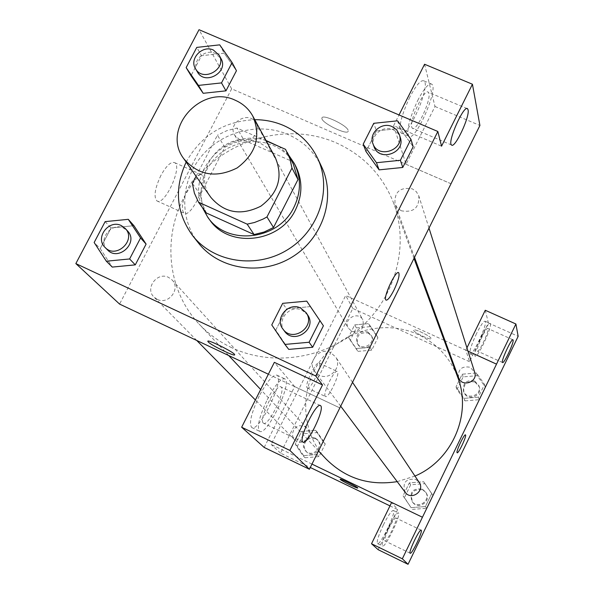 <?xml version="1.0" encoding="UTF-8"?>
<svg xmlns="http://www.w3.org/2000/svg" width="594" height="594" viewBox="0 0 594 594"><rect width="100%" height="100%" fill="white"/><g stroke="black" fill="none" stroke-linecap="round" stroke-linejoin="round"><path stroke-width="0.45" stroke-dasharray="2.97 2.23" d="M210.915 197.46C189.33 169.632 227.146 126.841 259.029 142.753C266.157 145.953 271.584 150.921 275.319 157.64M206.363 212.986L202.339 204.128L200.327 194.572L224.866 147.245L217.434 135.209L196.087 176.277M266.223 140.867L236.939 128.037L226.856 130.665L217.434 135.209M285.528 149.324L291.654 161.167L243.986 140.229L236.939 128.037M291.654 161.167L293.302 164.078M224.866 147.245L234.103 142.798L243.986 140.229M288.573 154.93L278.942 146.436M266.015 140.474C227.851 127.524 185.892 171.31 202.257 207.343M209.645 219.81L205.056 212.006L202.108 203.43L200.913 194.401L201.492 185.224L203.816 176.232L207.811 167.746L213.328 160.053L220.166 153.43L228.089 148.099L236.813 144.253L246.042 142.025L255.45 141.498L264.701 142.694L273.47 145.575C283.39 150.03 290.86 157.002 295.879 166.491M200.327 194.572L192.359 183.442M186.152 162.088C201.188 135.291 224.057 121.161 254.744 119.684M198.403 242.961C178.994 218.451 180.509 181.244 201.403 156.333C222.171 131.311 259.34 121.918 288.261 134.578C303.341 141.342 314.464 152.079 321.614 166.78M397.564 120.827L399.948 128.453L413.172 146.696L399.948 128.453L376.433 130.895L366.001 151.529L376.433 130.895L373.752 123.314M306.727 301.121L323.411 325.802L310.291 306.615L286.531 308.813L275.757 330.13L288.758 349.406L271.762 324.925M105.138 221.629L111.056 227.948L133.932 225.683L111.056 227.948L100.223 248.582L112.273 267.085L100.223 248.582L94.156 242.501M219.706 44.854L224.161 53.208L236.449 70.731L224.161 53.208L201.507 55.71L191.008 75.69L201.507 55.71L196.777 47.401M264.174 447.438L294.654 386.597L339.842 407.9M294.654 386.597L274.346 362.347M268.362 374.22L339.835 407.915M234.652 354.826L234.667 354.715C235.172 352.829 207.982 339.159 207.863 341.246M259.274 395.968C251.277 412.979 248.767 423.492 251.73 427.517C258.954 433.048 285.15 378.757 277.019 375.185C273.002 374.361 267.085 381.289 259.274 395.968M267.226 399.747C275.037 385.046 280.917 378.088 284.86 378.883C292.849 382.38 266.639 436.739 259.571 431.281C256.675 427.294 259.229 416.78 267.226 399.747M263.283 423.054L263.506 423.225C268.161 426.997 285.87 391.075 281.296 387.184L281.014 386.946C276.477 382.84 258.353 419.698 263.283 423.054M160.937 175.379C154.856 188.328 153.512 196.829 156.898 200.883C164.367 206.519 182.833 166.743 174.643 162.659C170.983 161.375 166.409 165.615 160.937 175.379M451.032 183.769L231.66 88.84L199.027 29.7M231.66 88.84L119.58 304.091M188.372 187.719C193.83 177.896 198.307 173.597 201.819 174.807C209.637 178.727 191.112 218.666 184.006 213.187C180.821 209.214 182.276 200.727 188.372 187.719M348.121 130.235C346.592 124.926 322.015 113.521 321.933 118.08C320.433 122.423 347.861 135.996 348.24 131.096L348.24 131.103C347.861 136.004 320.433 122.431 321.933 118.08C322.007 113.528 346.592 124.933 348.121 130.242M424.569 64.249L434.994 106.482L406.044 164.271L393.622 125.661L441.55 146.176M406.044 164.271L451.017 183.732M409.793 97.171C401.306 115.548 398.374 127.443 401.009 132.878C407.269 139.449 431.14 85.551 424.005 80.91C420.975 79.529 416.238 84.949 409.793 97.171M393.622 125.661L399.027 114.946M417.701 100.52C424.138 88.276 428.846 82.833 431.816 84.192C438.803 88.766 414.894 142.723 408.783 136.212C406.237 130.806 409.207 118.911 417.701 100.52M411.805 127.294L412.355 128.245C416.075 132.492 431.259 100.349 428.868 93.317L428.296 92.241C424.658 87.712 409.125 120.723 411.805 127.294M434.994 106.482L479.915 125.475M398.567 272.639C395.411 270.322 382.536 298.5 386.026 300.081L386.145 300.148M239.79 139.783L234.756 135.343C226.685 122.765 249.45 109.845 256.081 123.24C261.657 132.336 249.539 144.654 239.79 139.783M319.275 375.208L314.731 371.525C306.794 361.946 319.505 346.762 330.568 352.584L335.528 356.823C342.738 366.528 330.034 380.917 319.275 375.208M401.358 210.803L397.505 208.1L395.055 204.158C394.119 192.018 399.873 186.91 412.325 188.84L416.372 191.721L418.822 195.968C419.342 207.893 413.521 212.838 401.358 210.803M157.217 299.354L153.98 297.067C144.587 288.439 157.232 271.428 168.577 277.391L172.149 280.012C181.029 288.81 168.347 305.264 157.217 299.354M231.764 347.72C219.29 341.81 208.405 333.932 199.094 324.079C163.09 285.937 161.65 223.708 194.268 181.319C226.611 138.714 287.942 121.8 335.989 142.746C363.61 155.19 382.907 175.49 393.867 203.66C409.221 245.181 395.99 296.079 360.81 327.435C325.683 358.828 272.564 366.981 231.764 347.72M325.928 458.858C300.846 432.335 298.99 389.107 320.96 359.838C342.723 330.42 384.823 319.275 417.857 334.429C436.842 343.421 450.141 357.722 457.759 377.353M414.968 476.069L397.2 481.637M351.826 331.311C360.848 332.484 364.523 328.69 362.867 319.921C358.175 310.462 342.627 319.253 348.314 328.148L351.826 331.311M405.145 492.248C402.175 482.625 405.702 478.341 415.741 479.388L419.134 482.321M458.568 377.71C457.863 369.29 461.746 365.807 470.233 367.27L474.688 372.275M304.455 426.373L306.942 428.215C314.226 435.595 301.663 447.542 294.683 439.864L292.909 437.11L292.367 433.85L294 429.15L296.458 426.863L299.591 425.69L304.455 426.373M485.261 310.261L488.394 322.943L469.542 361.716L465.822 350.163L467.99 351.151L445.032 340.718M444.134 340.31L345.686 295.515L271.146 444.446L311.976 464.092M378.14 549.68L397.638 509.578L391.661 502.442L422.445 517.255M465.481 434.875C464.204 433.694 455.531 452.294 457.142 452.762L457.142 452.762M396.005 518.057L395.931 517.99C394.186 516.201 382.84 539.768 384.905 540.904L384.964 540.948C386.753 542.619 397.943 519.408 396.005 518.057M388.461 527.361C393.28 517.79 396.577 512.971 398.351 512.889C401.707 513.884 385.202 548.448 382.514 546.049C381.556 544.134 383.538 537.904 388.461 527.361M383.39 524.896C378.467 535.432 376.499 541.669 377.487 543.599C380.242 546.02 396.74 511.493 393.332 510.469C391.528 510.528 388.209 515.34 383.39 524.896M488.008 328.779L487.845 328.489C486.196 326.5 475.237 350.319 477.428 351.113C478.964 352.94 489.1 331.526 488.008 328.779M481.578 335.877C485.825 327.405 488.684 323.262 490.147 323.455C493.235 324.777 477.561 358.828 475.103 356.133C474.264 353.757 476.425 347 481.578 335.877M476.529 333.598C471.376 344.713 469.238 351.462 470.106 353.861C472.624 356.586 488.283 322.549 485.135 321.206C483.65 321.005 480.784 325.133 476.529 333.598M465.822 350.163L466.951 347.854M488.394 322.943L518.154 336.33M412.414 509.385L426.663 508.278L432.9 495.389L424.888 483.665L410.692 484.786L404.447 497.624L411.078 507.647L425.43 506.519L431.712 493.555L423.648 481.741L409.34 482.892L403.051 495.804L411.063 507.662M424.888 483.665L423.648 481.741L409.34 482.877L403.051 495.804L411.078 507.647L425.43 506.534L431.712 493.555L423.663 481.727M305.049 457.759L318.978 456.623L325.237 443.985L317.582 432.543L303.697 433.702L297.431 446.287L305.049 457.759L302.94 455.672L316.966 454.521L323.277 441.795L315.562 430.271L301.581 431.444L295.27 444.119L302.925 455.68L316.966 454.507L323.277 441.795L315.577 430.264L301.581 431.459M357.907 351.381L371.747 350.156L377.895 337.763L370.196 326.648L356.393 327.895L350.245 340.236L357.907 351.381L356.2 348.537L370.144 347.282M371.747 350.156L370.144 347.297L376.336 334.816L368.584 323.626L354.685 324.888L348.492 337.318L356.2 348.537L370.144 347.297L376.336 334.816L368.599 323.619M370.196 326.648L368.584 323.626L354.685 324.903M356.393 327.895L354.685 324.888L348.492 337.318L356.185 348.552M465.028 400.891L479.187 399.695L485.305 387.058L477.264 375.668L463.149 376.886L457.031 389.478L465.028 400.891L464.092 398.374L478.356 397.163L484.518 384.429L476.433 372.958L462.206 374.213M479.187 399.695L478.356 397.163L484.518 384.429L476.418 372.965L462.199 374.198L456.036 386.872L464.077 398.381M463.149 376.886L462.199 374.198L456.036 386.872L464.092 398.374L478.356 397.141M469.542 361.716L352.829 308.449L280.568 453.17L310.291 467.493M389.968 505.88L397.638 509.578M307.143 387.793L307.358 387.979C310.491 390.496 322.802 364.493 319.156 363.068C316.246 360.476 304.217 385.224 307.143 387.793M280.568 453.17L271.146 444.446M352.829 308.449L345.686 295.515M325.245 396.317C322.483 393.815 334.511 368.993 337.266 371.51C340.748 372.861 328.415 398.938 325.445 396.495L325.245 396.317M431.051 338.342C430.509 336.041 413.624 328.096 413.624 330.145C412.696 331.898 430.94 340.741 431.081 338.61L431.081 338.61C430.94 340.748 412.696 331.898 413.617 330.145C413.624 328.103 430.509 336.041 431.051 338.35M357.774 487.971L357.781 487.964C358.256 487.251 339.709 478.088 340.147 479.254M367.604 331.86L371.139 335.157C376.195 343.629 361.768 351.782 357.113 343.087C355.257 334.526 358.754 330.784 367.604 331.86M377.895 337.763L376.336 334.816M350.245 340.236L348.492 337.318M368.25 333.041L371.777 336.33C376.819 344.78 362.429 352.91 357.788 344.238C355.94 335.699 359.422 331.972 368.25 333.041M314.939 437.86L317.337 439.642C324.369 446.77 312.266 458.286 305.531 450.868L303.393 446.666L303.504 443.466L304.856 440.533L307.224 438.327L310.246 437.199L314.939 437.86M318.978 456.623L316.966 454.521M325.237 443.985L323.277 441.795M317.582 432.543L315.562 430.271M303.697 433.702L301.581 431.444L295.27 444.119L302.94 455.672M297.431 446.287L295.27 444.119M315.741 438.743L318.132 440.518C325.148 447.624 313.083 459.11 306.363 451.715L304.232 447.527L304.343 444.334L305.687 441.409L308.056 439.204L311.063 438.082L315.741 438.743M474.68 380.992L478.979 385.825C482.417 395.322 466.528 400.668 463.454 391.052C462.763 382.93 466.513 379.573 474.68 380.992M485.305 387.058L484.518 384.429M477.264 375.668L476.418 372.965M457.031 389.478L456.036 386.872M475.022 382.046L479.306 386.865C482.736 396.339 466.899 401.67 463.825 392.077C463.142 383.976 466.877 380.628 475.022 382.046M422.26 489.085L425.527 491.921C431.556 500.215 417.872 509.934 412.058 501.477C409.184 492.203 412.585 488.068 422.26 489.085M426.663 508.278L425.43 506.534M432.9 495.389L431.712 493.555M410.692 484.786L409.34 482.877M404.447 497.624L403.051 495.804M422.757 489.835L426.017 492.656C432.031 500.928 418.384 510.617 412.592 502.19C409.726 492.938 413.112 488.817 422.757 489.835M197.431 71.978C190.904 62.088 204.336 48.077 215.228 53.401L220.99 58.598M224.161 53.208L201.507 55.71M107.44 249.836C97.149 240.392 111.204 221.644 123.663 228.148L127.584 231.014M111.056 227.948L100.223 248.582M373.982 146.57C369.617 136.212 382.729 124.629 393.117 129.648L397.579 132.796L400.282 137.452M399.948 128.453L376.433 130.895M284.533 331.2C275.787 320.656 289.917 303.868 302.131 310.239L307.595 314.902M310.291 306.615L286.531 308.813L282.677 303.348M286.531 308.813L275.757 330.13M251.73 427.517L259.571 431.281M277.019 375.185L284.86 378.883M320.3 405.502L281.014 386.946M302.955 442.107L263.506 423.225M156.898 200.883L184.006 213.187M174.643 162.659L201.819 174.807M401.009 132.878L408.783 136.212M424.005 80.91L431.816 84.192M467.062 108.568L428.296 92.241M451.507 144.981L412.355 128.245M414.011 258.42L393.867 203.66M318.488 450.957L260.662 389.508M228.683 355.516L199.094 324.079M234.756 135.343L348.314 328.148M256.081 123.24L362.867 319.921M352.539 382.358L335.528 356.823M340.711 406.207L314.731 371.525M429.017 228.155L418.822 195.968M414.53 257.365L395.055 204.158M306.942 428.215L172.149 280.012M294.683 439.864L255.383 399.977M196.733 340.459L153.98 297.067M421.124 530.16L395.931 517.99M410.187 553.229L384.964 540.948M377.487 543.599L382.514 546.049M393.332 510.469L398.351 512.889M512.889 339.775L487.845 328.489M502.531 362.518L477.428 351.113M470.106 353.861L475.103 356.133M485.135 321.206L490.147 323.455M307.358 387.979L325.445 396.495M319.156 363.068L337.266 371.51M371.777 336.33L371.139 335.157M357.788 344.238L357.113 343.087M318.132 440.518L317.337 439.642M306.363 451.715L305.531 450.868M479.306 386.865L478.979 385.825M463.825 392.077L463.454 391.052M426.017 492.656L425.527 491.921M412.592 502.19L412.058 501.477"/><path stroke-width="0.89" d="M235.462 100.341C243.065 103.727 248.856 108.992 252.821 116.134C261.263 136.434 256.044 153.698 237.162 167.924C216.001 178.452 198.225 175.408 183.843 158.784C160.892 129.21 201.448 83.524 235.462 100.341M252.821 116.134L275.319 157.64C283.271 176.722 278.438 192.909 260.825 206.192C241.067 216.008 224.435 213.098 210.915 197.46L183.843 158.784M196.087 176.277L192.359 183.442L194.401 193.176L198.5 202.198L247.156 224.146L254.514 222.49L262.971 219.134L266.966 216.936L291.973 168.028L289.939 158.791L285.528 149.324L266.223 140.867M266.966 216.936L273.515 227.509L297.988 179.537L291.973 168.028M287.206 152.287L293.302 164.078L297.988 179.537M273.515 227.509L264.13 232.009L254.091 234.571L247.156 224.146M198.5 202.198L206.363 212.986L254.091 234.571M202.257 207.343L207.729 217.196C227.116 246.213 278.601 240.407 294 207.135C301.099 192.27 301.232 177.762 294.401 163.617L288.573 154.93M278.942 146.436L266.015 140.474M294.401 163.617L295.879 166.491C302.68 180.576 302.554 195.018 295.493 209.808C280.175 242.924 228.942 248.693 209.645 219.81L207.729 217.196M254.744 119.684C264.924 119.669 274.599 121.629 283.754 125.572C299.057 132.417 310.328 143.288 317.575 158.19C332.388 189.137 319.149 230.435 287.704 249.666C256.445 269.201 213.588 262.585 192.523 235.506C176.203 212.808 174.079 188.335 186.152 162.088M317.575 158.19L321.614 166.78C336.226 197.319 323.195 238.038 292.226 256.979C261.434 276.225 219.193 269.683 198.403 242.961L192.523 235.506M315.718 375.957L437.845 131.489L199.027 29.7L75.846 263.595L315.718 375.957L322.512 384.949L289.872 450.415L309.415 469.253L479.915 125.475L472.43 84.237L424.569 64.249L399.027 114.946M363.194 144.186L366.001 151.529L379.113 169.862L402.762 167.463L413.172 146.696L410.944 139.263L397.564 120.827L373.752 123.314L363.194 144.186L376.455 162.719L400.401 160.283L410.944 139.263M284.912 344.423L288.758 349.406L312.652 347.267L323.411 325.802L306.727 301.121L282.677 303.348L271.762 324.925L284.912 344.423L309.103 342.255L320.003 320.522M106.333 261.212L112.273 267.085L135.276 264.865L146.102 244.097L133.932 225.683L128.282 219.327L105.138 221.629L94.156 242.501L106.333 261.212L129.618 258.962L140.585 237.942L128.282 219.327M186.145 67.612L191.008 75.69L203.185 93.303L225.965 90.845L236.449 70.731L232.128 62.563L219.706 44.854L196.777 47.401L186.145 67.612L198.455 85.41L221.51 82.908L232.128 62.563M207.863 341.246L208.212 341.906L207.848 341.364C206.861 338.654 235.135 352.739 234.667 354.722C235.514 357.135 211.115 345.314 208.212 341.914C211.004 345.188 234.489 356.667 234.652 354.826M309.415 469.253L264.174 447.438L241.654 427.227L274.346 362.347L322.512 384.949M268.362 374.22L119.58 304.091L75.846 263.595M320.745 405.821L320.493 405.598C316.32 401.67 297.787 440.228 302.955 442.107C307.098 445.649 324.814 409.474 320.745 405.821M241.654 427.227L289.872 450.415M472.43 84.237L441.55 146.176L437.845 131.489M468.079 109.838L467.589 108.791C463.996 104.173 447.022 142.389 451.507 144.981C454.766 149.035 469.995 116.706 468.079 109.838M386.145 300.148C387.852 300.26 390.466 296.896 393.978 290.072C390.332 297.141 387.682 300.475 386.033 300.081C382.484 298.426 395.827 269.579 398.693 272.713C399.829 275.119 398.262 280.903 393.985 290.072C398.255 280.903 399.829 275.111 398.685 272.713L398.567 272.639M414.011 258.42L457.759 377.353C472.141 414.055 452.435 460.202 414.968 476.069M397.2 481.637C369.216 486.011 345.456 478.422 325.928 458.858L318.488 450.957M352.539 382.358L419.134 482.321C425.386 490.926 411.174 501.009 405.145 492.248L340.711 406.207M429.017 228.155L474.688 372.275C478.252 382.113 461.753 387.674 458.568 377.71L414.53 257.365M496.51 364.144L402.338 558.798L408.048 564.3L518.154 336.33L515.911 323.997L496.51 364.144L467.998 351.165L496.502 364.122M445.032 340.718L444.134 340.31M311.976 464.092L391.654 502.435M457.165 452.776C458.397 453.861 466.617 436.531 465.592 435.008C466.624 436.56 458.286 454.083 457.142 452.762C455.524 452.279 464.322 433.486 465.51 434.89L465.481 434.875M421.228 530.242C422.95 531.496 411.768 554.803 410.187 553.229C408.033 552.747 419.587 528.482 421.161 530.182L421.228 530.242M513.119 340.095C514.01 342.76 503.868 364.263 502.531 362.518C500.556 361.82 511.553 337.919 512.978 339.82L513.119 340.095M466.951 347.854L485.261 310.261L515.911 323.997M422.438 517.24L391.654 502.427L371.525 543.748L378.14 549.68L408.048 564.3M371.525 543.748L402.338 558.798M310.291 467.493L389.968 505.88M340.147 479.261L340.147 479.261C339.709 478.096 358.256 487.258 357.774 487.971C358.175 489.04 341.387 480.858 340.243 479.417C341.364 480.821 357.833 488.877 357.774 487.986M219.179 55.264L220.99 58.598C229.113 72.141 204.856 85.915 197.431 71.978L195.508 68.704C188.944 58.776 202.45 44.699 213.387 50.037L219.179 55.264C227.339 68.859 202.955 82.707 195.508 68.704M191.008 75.69L203.185 93.303L198.455 85.41M203.185 93.303L225.965 90.845L221.51 82.908M225.965 90.845L236.449 70.731M125.275 228.482L127.584 231.014C139.018 242.545 118.347 261.887 107.44 249.836L105.034 247.394C94.698 237.904 108.821 219.075 121.339 225.601L125.275 228.482C136.761 240.058 115.986 259.496 105.034 247.394M112.273 267.085L135.276 264.865L129.618 258.962M135.276 264.865L146.102 244.097L140.585 237.942M146.102 244.097L133.932 225.683M399.317 134.422L400.282 137.452C405.925 152.97 378.979 162.296 373.982 146.57L372.891 143.592C368.51 133.182 381.682 121.54 392.122 126.589L396.606 129.744L399.317 134.422C404.997 150.007 377.91 159.385 372.891 143.592M366.001 151.529L379.113 169.862L376.455 162.719M379.113 169.862L402.762 167.463L400.401 160.283M402.762 167.463L413.172 146.696M306.148 312.726L307.595 314.902C317.612 328.631 294.134 345.218 284.533 331.2L282.967 329.106C274.183 318.518 288.387 301.648 300.661 308.048L306.148 312.726C316.208 326.522 292.619 343.198 282.967 329.106M288.758 349.406L312.652 347.267L309.103 342.255M312.652 347.267L323.411 325.802M467.589 108.791L467.062 108.568M260.662 389.508L228.683 355.516M255.383 399.977L196.733 340.459"/></g></svg>
